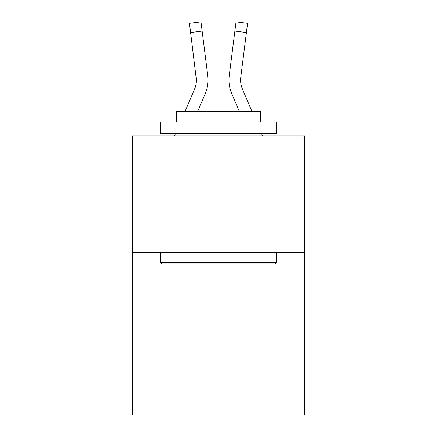 <?xml version="1.0" encoding="UTF-8"?>
<svg xmlns="http://www.w3.org/2000/svg" width="437" height="437" viewBox="0 0 437 437"><rect width="100%" height="100%" fill="white"/><g stroke="black" fill="none" stroke-linecap="round" stroke-linejoin="round"><path stroke-width="0.66" d="M304.589 252.286L304.589 415.15L132.411 415.15L132.411 135.951L304.589 135.951L304.589 252.286L132.411 252.286M205.243 93.687L197.748 111.288L205.243 93.687A34.9 34.9 0 0 0 207.755 75.639L202.123 31.082L190.581 32.54L189.418 23.308L200.96 21.85L202.123 31.082M207.99 81.708L208.028 80.288M207.58 74.246L207.755 75.639L207.58 74.246M231.757 93.687L239.252 111.288L231.757 93.687A34.9 34.9 0 0 1 229.245 75.639L236.04 21.85L247.582 23.308L246.419 32.54L234.877 31.082M240.629 81.151L240.787 77.098L240.629 81.151L240.787 77.098L240.629 81.151L240.787 77.098L240.629 81.151L240.787 77.098L240.629 81.151L240.787 77.098L240.629 81.151L240.787 77.098L240.629 81.151L240.787 77.098L240.629 81.151L240.787 77.098L240.629 81.151L240.787 77.098L240.629 81.151L240.787 77.098L240.629 81.151L240.787 77.098L240.629 81.151L240.787 77.098L240.629 81.151L240.787 77.098L246.419 32.54M161.728 263.915L160.335 262.522L276.665 262.522L275.272 263.915L161.728 263.915M276.665 121.989L276.665 133.624L160.335 133.624L160.335 121.989L276.665 121.989M176.619 121.989L176.619 111.288L260.381 111.288L260.381 121.989M276.665 252.286L276.665 262.522M160.335 252.286L160.335 262.522M250.144 133.624L250.144 135.951M186.856 133.624L186.856 135.951M185.102 111.288L194.536 89.132A23.265 23.265 0 0 0 196.399 80.058L190.581 32.54M194.536 89.132A23.265 23.265 0 0 0 196.399 80.058A23.265 23.265 0 0 1 194.536 89.132A23.265 23.265 0 0 0 196.399 80.058A23.265 23.265 0 0 1 194.536 89.132A23.265 23.265 0 0 0 196.399 80.058A23.265 23.265 0 0 1 194.536 89.132A23.265 23.265 0 0 0 196.399 80.058A23.265 23.265 0 0 1 194.536 89.132A23.265 23.265 0 0 0 196.213 77.098L196.399 80.058M251.898 111.288L242.464 89.132A23.265 23.265 0 0 1 240.601 80.058L240.787 77.098L240.601 80.058A23.265 23.265 0 0 0 242.464 89.132A23.265 23.265 0 0 1 240.601 80.058A23.265 23.265 0 0 0 242.464 89.132A23.265 23.265 0 0 1 240.601 80.058A23.265 23.265 0 0 0 242.464 89.132A23.265 23.265 0 0 1 240.601 80.058M174.603 135.951L175.592 133.624M262.397 135.951L261.408 133.624M242.464 89.132A23.265 23.265 0 0 1 240.787 77.098M229.01 81.719L228.972 79.998"/></g></svg>
